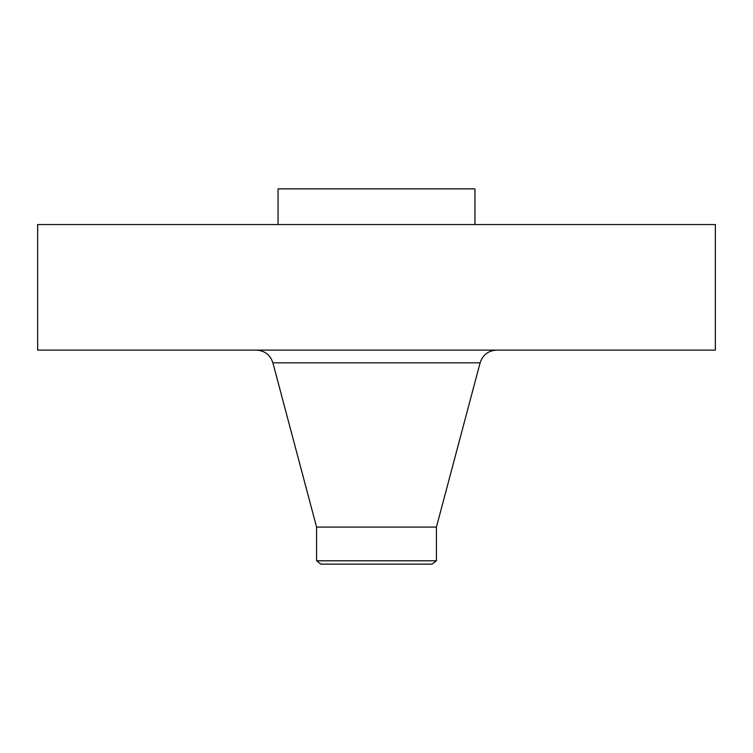 <?xml version="1.0" encoding="UTF-8"?>
<svg xmlns="http://www.w3.org/2000/svg" width="753" height="753" viewBox="0 0 753 753"><rect width="100%" height="100%" fill="white"/><g stroke="black" fill="none" stroke-linecap="round" stroke-linejoin="round"><path stroke-width="1.13" d="M37.65 224.554L715.35 224.554L715.35 350.107L37.65 350.107L37.65 224.554M278.055 224.554L278.055 188.881L474.945 188.881L474.945 224.554M316.58 560.806L436.42 560.806L432.109 564.119L320.891 564.119L316.58 560.806L316.58 527.1L436.42 527.1L480.122 362.824C482.767 354.851 488.283 350.616 496.669 350.107M316.58 527.1L272.878 362.824L480.122 362.824M436.42 560.806L436.42 527.1M272.878 362.824C270.233 354.851 264.717 350.616 256.331 350.107"/></g></svg>
